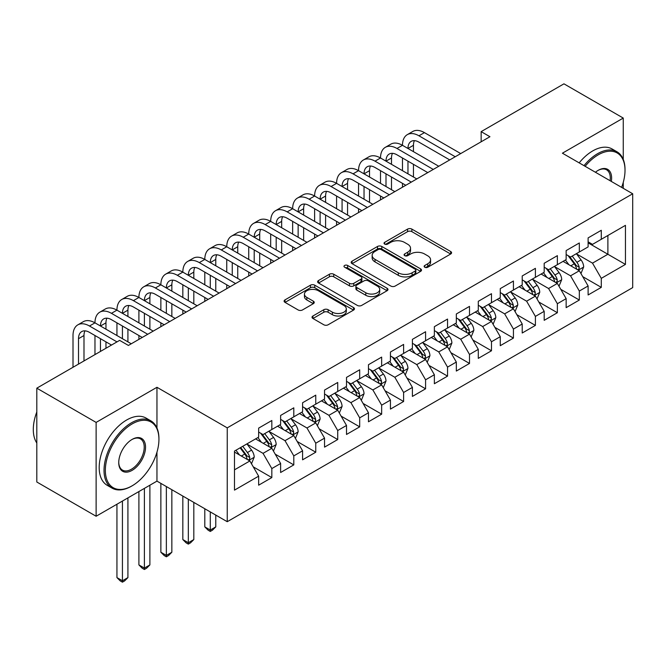 <?xml version="1.0" encoding="UTF-8"?>
<svg xmlns="http://www.w3.org/2000/svg" width="666" height="666" viewBox="0 0 666 666"><rect width="100%" height="100%" fill="white"/><g stroke="black" fill="none" stroke-linecap="round" stroke-linejoin="round"><path stroke-width="1" d="M424.758 267.233A2.131 1.232 0 0 0 427.78 267.233L450.691 254.012A3.047 1.757 0 0 0 451.581 252.764A3.047 1.757 0 0 0 450.691 251.523L411.879 229.112A3.047 1.757 0 0 0 407.567 229.112L384.665 242.341A2.131 1.232 0 0 0 384.041 243.215A2.131 1.232 0 0 0 384.665 244.081A2.131 1.232 0 0 0 387.679 244.081L390.642 242.374A9.757 5.636 0 0 1 404.445 242.374L407.675 244.239A9.757 5.636 0 0 1 410.531 248.218A9.757 5.636 0 0 1 407.675 252.206L404.712 253.912A2.131 1.232 0 0 0 404.087 254.787A2.131 1.232 0 0 0 404.712 255.661A2.131 1.232 0 0 0 407.734 255.661L410.697 253.946A9.757 5.636 0 0 1 424.492 253.946L427.73 255.811A9.757 5.636 0 0 1 430.586 259.798A9.757 5.636 0 0 1 427.73 263.778L424.758 265.493A2.131 1.232 0 0 0 424.134 266.367A2.131 1.232 0 0 0 424.758 267.233L424.758 265.493M312.92 315.992A3.047 1.757 0 0 0 312.029 317.241A3.047 1.757 0 0 0 312.92 318.481L323.809 324.775A3.047 1.757 0 0 0 328.122 324.775L353.563 310.081A3.047 1.757 0 0 0 354.454 308.841A3.047 1.757 0 0 0 353.563 307.592L314.76 285.19A3.047 1.757 0 0 0 310.448 285.19L285.006 299.875A3.047 1.757 0 0 0 284.107 301.124A3.047 1.757 0 0 0 285.006 302.364L298.152 309.956A3.047 1.757 0 0 0 302.464 309.956L313.353 303.671A3.047 1.757 0 0 0 314.244 302.431A3.047 1.757 0 0 0 313.353 301.182L306.835 297.419A8.159 4.712 0 0 1 304.445 294.089A8.159 4.712 0 0 1 309.482 289.735A8.159 4.712 0 0 1 318.365 290.759L343.914 305.511A8.159 4.712 0 0 1 346.303 308.841A8.159 4.712 0 0 1 341.267 313.187A8.159 4.712 0 0 1 332.384 312.171L328.122 309.707A3.047 1.757 0 0 0 323.809 309.707L312.92 315.992L312.92 318.481M156.96 427.972L156.96 387.287L96.12 422.411L36.813 388.17L119.622 340.368L128.405 345.438L489.935 136.713L481.152 131.635L481.152 141.783M156.96 387.287L227.239 427.863L632.7 193.773L632.7 287.612L227.239 521.703L227.239 427.863M623.259 159.407L623.259 118.073L562.412 153.197L632.7 193.773M623.259 118.073L563.952 83.833L481.152 131.635M390.859 286.064A3.047 1.757 0 0 0 395.171 286.064L420.612 271.37A3.047 1.757 0 0 0 421.503 270.13A3.047 1.757 0 0 0 420.612 268.881L381.801 246.478A3.047 1.757 0 0 0 377.497 246.478L352.056 261.164A3.047 1.757 0 0 0 351.157 262.412A3.047 1.757 0 0 0 352.056 263.653L390.859 286.064M345.471 267.699A2.131 1.232 0 0 1 347.635 267.998L347.635 265.459L387.088 288.236A3.047 1.757 0 0 1 387.978 289.485A3.047 1.757 0 0 1 387.088 290.726L361.646 305.419A3.047 1.757 0 0 1 357.334 305.419L318.531 283.008L318.531 280.519A3.047 1.757 0 0 0 317.632 281.768A3.047 1.757 0 0 0 318.531 283.008M318.531 280.519L329.42 274.234A3.047 1.757 0 0 1 333.724 274.234L349.467 283.325A3.047 1.757 0 0 0 353.779 283.325L360.997 279.154A3.047 1.757 0 0 0 361.896 277.905A3.047 1.757 0 0 0 360.997 276.665L344.613 267.199A2.131 1.232 0 0 1 343.989 266.333A2.131 1.232 0 0 1 345.304 265.193A2.131 1.232 0 0 1 347.635 265.459M588.111 242.849L607.883 254.262L607.883 235.498L625.449 225.349L601.29 239.302L601.29 230.294L588.111 237.904L588.111 246.911L579.328 251.981L579.328 242.973L566.15 250.583L566.15 259.59L557.367 264.66L557.367 255.661L544.189 263.27L544.189 272.269L535.397 277.339L535.397 268.34L522.219 275.949L522.219 284.948L513.436 290.026L513.436 281.019L500.258 288.628L500.258 297.635L491.475 302.705L491.475 293.698L478.296 301.307L478.296 310.314L469.505 315.384L469.505 306.385L456.327 313.986L456.327 322.993L447.544 328.063L447.544 319.064L434.365 326.673L434.365 335.672L425.582 340.751L425.582 331.743L412.404 339.352L412.404 348.351L403.613 353.43L403.613 344.422L390.434 352.031L390.434 361.039L381.651 366.109L381.651 357.101L368.473 364.71L368.473 373.718L359.69 378.788L359.69 369.788L346.511 377.397L346.511 386.397L337.72 391.466L337.72 382.467L324.542 390.076L324.542 399.076L315.759 404.154L315.759 395.146L302.58 402.755L302.58 411.763L293.798 416.833L293.798 407.825L280.619 415.434L280.619 424.442L271.828 429.512L271.828 420.512L258.649 428.121L258.649 437.121L234.49 451.073L234.49 490.126L258.649 476.182L249.867 460.964L234.49 452.081M625.449 225.349L625.449 264.41L601.29 278.355L592.507 263.137L576.581 253.946M582.733 276.648L601.29 287.362L601.29 278.355M601.29 287.362L588.111 294.971L588.111 285.964L579.328 291.042L570.546 275.824L554.62 266.625M560.764 289.327L579.328 300.041L579.328 291.042M579.328 300.041L566.15 307.65L566.15 298.643L557.367 303.721L548.576 288.503L532.65 279.312M538.802 302.006L557.367 312.72L557.367 303.721M557.367 312.72L544.189 320.329L544.189 311.33L535.397 316.4L526.615 301.182L510.689 291.991M516.841 314.685L535.397 325.399L535.397 316.4M535.397 325.399L522.219 333.008L522.219 324.009L513.436 329.079L504.653 313.861L488.727 304.67M494.88 327.372L513.436 338.087L513.436 329.079M513.436 338.087L500.258 345.696L500.258 336.688L491.475 341.758L482.683 326.548L466.758 317.349M472.91 340.051L491.475 350.766L491.475 341.758M491.475 350.766L478.296 358.375L478.296 349.367L469.505 354.445L460.722 339.227L444.796 330.028M450.949 352.73L469.505 363.445L469.505 354.445M469.505 363.445L456.327 371.054L456.327 362.054L447.544 367.124L438.761 351.906L422.835 342.715M428.987 365.409L447.544 376.124L447.544 367.124M447.544 376.124L434.365 383.733L434.365 374.733L425.582 379.803L416.791 364.585L400.865 355.394M407.018 378.097L425.582 388.811L425.582 379.803M425.582 388.811L412.404 396.42L412.404 387.412L403.613 392.482L394.83 377.264L378.904 368.073M385.056 390.775L403.613 401.49L403.613 392.482M403.613 401.49L390.434 409.099L390.434 400.091L381.651 405.169L372.868 389.951L356.943 380.752M363.095 403.454L381.651 414.169L381.651 405.169M381.651 414.169L368.473 421.778L368.473 412.778L359.69 417.848L350.899 402.63L334.973 393.44M341.125 416.133L359.69 426.848L359.69 417.848M359.69 426.848L346.511 434.457L346.511 425.457L337.72 430.527L328.937 415.309L313.012 406.118M319.164 428.812L337.72 439.535L337.72 430.527M337.72 439.535L324.542 447.136L324.542 438.136L315.759 443.206L306.976 427.988L291.05 418.797M297.202 441.5L315.759 452.214L315.759 443.206M315.759 452.214L302.58 459.823L302.58 450.815L293.798 455.885L285.006 440.676L269.081 431.476M275.233 454.179L293.798 464.893L293.798 455.885M293.798 464.893L280.619 472.502L280.619 463.494L271.828 468.573L263.045 453.355L247.119 444.155M253.271 466.858L271.828 477.572L271.828 468.573M271.828 477.572L258.649 485.181L258.649 476.182M258.649 432.051L263.045 434.582L271.828 429.512M234.49 469.838L249.867 460.964M280.619 419.372L285.006 421.903L293.798 416.833M263.045 453.355L271.828 448.285L255.578 438.894M280.619 463.494L271.828 448.285M302.58 406.685L306.976 409.224L315.759 404.154M285.006 440.676L293.798 435.597L277.539 426.215M302.58 450.815L293.798 435.597M324.542 394.006L328.937 396.545L337.72 391.466M306.976 427.988L315.759 422.918L299.509 413.536M324.542 438.136L315.759 422.918M346.511 381.327L350.899 383.857L359.69 378.788M328.937 415.309L337.72 410.239L321.47 400.857M346.511 425.457L337.72 410.239M368.473 368.648L372.868 371.178L381.651 366.109M350.899 402.63L359.69 397.56L343.431 388.17M368.473 412.778L359.69 397.56M390.434 355.96L394.83 358.499L403.613 353.43M372.868 389.951L381.651 384.873L365.393 375.491M390.434 400.091L381.651 384.873M412.404 343.281L416.791 345.82L425.582 340.751M394.83 377.264L403.613 372.194L387.362 362.812M412.404 387.412L403.613 372.194M434.365 330.602L438.761 333.142L447.544 328.063M416.791 364.585L425.582 359.515L409.324 350.133M434.365 374.733L425.582 359.515M456.327 317.923L460.722 320.454L469.505 315.384M438.761 351.906L447.544 346.836L431.285 337.454M456.327 362.054L447.544 346.836M478.296 305.244L482.683 307.775L491.475 302.705M460.722 339.227L469.505 334.149L453.255 324.767M478.296 349.367L469.505 334.149M500.258 292.557L504.653 295.096L513.436 290.026M482.683 326.548L491.475 321.47L475.216 312.088M500.258 336.688L491.475 321.47M522.219 279.878L526.615 282.417L535.397 277.339M504.653 313.861L513.436 308.791L497.177 299.409M522.219 324.009L513.436 308.791M544.189 267.199L548.576 269.73L557.367 264.66M526.615 301.182L535.397 296.112L519.147 286.73M544.189 311.33L535.397 296.112M566.15 254.52L570.546 257.051L579.328 251.981M548.576 288.503L557.367 283.433L541.108 274.042M566.15 298.643L557.367 283.433M588.111 241.833L592.507 244.372L601.29 239.302M570.546 275.824L579.328 270.746L563.07 261.363M588.111 285.964L579.328 270.746M36.813 388.17L36.813 482.009L96.12 516.25L156.96 481.127L227.239 521.703M96.12 422.411L96.12 516.25M623.259 188.32L623.259 182.351M592.507 263.137L607.883 254.262L625.449 264.41M156.96 481.127L156.96 452.206M425.616 267.532L427.73 266.317A9.757 5.636 0 0 0 430.586 262.329L430.586 259.798M410.531 248.218L410.531 250.757A9.757 5.636 0 0 1 407.675 254.737L405.561 255.96M450.649 254.029L411.879 231.651A3.047 1.757 0 0 0 407.567 231.651L385.514 244.38M420.571 271.395L381.801 249.017A3.047 1.757 0 0 0 377.497 249.017L352.098 263.678M415.226 270.995A2.131 1.232 0 0 0 415.85 270.13A2.131 1.232 0 0 0 415.226 269.255L381.16 249.592A2.131 1.232 0 0 0 378.138 249.592L375.016 251.398A9.757 5.636 0 0 0 372.152 255.378A9.757 5.636 0 0 0 375.016 259.365L398.301 272.802A9.757 5.636 0 0 0 412.096 272.802L415.226 270.995L415.226 273.535A2.131 1.232 0 0 0 415.85 272.66L415.85 270.13M372.152 255.378L372.152 257.917A9.757 5.636 0 0 0 375.016 261.896L375.016 259.365M415.226 273.535L412.096 275.341A9.757 5.636 0 0 1 398.301 275.341L375.016 261.896M318.573 283.033L329.42 276.773L329.42 274.234M361.896 277.905L361.896 280.444A3.047 1.757 0 0 1 360.997 281.685L353.779 285.856A3.047 1.757 0 0 1 349.467 285.856L333.724 276.773A3.047 1.757 0 0 0 329.42 276.773M347.635 267.998L387.046 290.751M365.8 292.749A8.159 4.712 0 0 0 374.683 293.773A8.159 4.712 0 0 0 379.72 289.419A8.159 4.712 0 0 0 377.331 286.089L368.331 280.894A3.047 1.757 0 0 0 364.019 280.894L356.793 285.065A3.047 1.757 0 0 0 355.902 286.305A3.047 1.757 0 0 0 356.793 287.554L365.8 292.749L365.8 295.288A8.159 4.712 0 0 0 374.683 296.303A8.159 4.712 0 0 0 379.72 291.958L379.72 289.419M355.902 286.305L355.902 288.844A3.047 1.757 0 0 0 356.793 290.093L356.793 287.554M365.8 295.288L356.793 290.093M346.303 308.841L346.303 311.372A8.159 4.712 0 0 1 341.267 315.726A8.159 4.712 0 0 1 332.384 314.702L328.122 312.246A3.047 1.757 0 0 0 323.809 312.246L312.962 318.506M304.445 294.089L304.445 296.628A8.159 4.712 0 0 0 306.835 299.958L306.835 297.419M313.311 303.696L306.835 299.958M353.521 310.106L314.76 287.729A3.047 1.757 0 0 0 310.448 287.729L285.048 302.389M580.952 273.568L583.674 266.916A8.233 4.754 -120 0 0 581.052 259.906L576.381 253.679M568.947 264.76L565.401 260.023M563.744 261.755L563.336 261.214M577.78 269.855L579.054 268.706L579.229 267.266A8.233 4.754 -120 0 0 576.873 262.321L572.211 256.094M569.547 256.477L575.307 264.169A4.196 2.423 60 0 1 576.073 265.443L579.229 267.266M568.098 255.644L574.242 263.844A8.233 4.754 60 0 1 576.598 268.789L576.764 269.264M73.01 367.274L73.01 335.522A23.293 13.453 60 0 1 77.839 324.858L83.325 321.686A23.293 13.453 60 0 1 94.972 322.844A23.293 13.453 60 0 1 99.8 312.179L105.295 309.007A23.293 13.453 60 0 1 116.941 310.156A23.293 13.453 60 0 1 121.761 299.492L127.256 296.328A23.293 13.453 60 0 1 138.903 297.477A23.293 13.453 60 0 1 143.731 286.813L149.217 283.641A23.293 13.453 60 0 1 160.864 284.798A23.293 13.453 60 0 1 165.692 274.134L171.187 270.962A23.293 13.453 60 0 1 182.834 272.119A23.293 13.453 60 0 1 187.654 261.455L193.148 258.283A23.293 13.453 60 0 1 204.795 259.44A23.293 13.453 60 0 1 209.624 248.776L215.11 245.604A23.293 13.453 60 0 1 226.756 246.753A23.293 13.453 60 0 1 231.585 236.089L237.079 232.925A23.293 13.453 60 0 1 248.726 234.074A23.293 13.453 60 0 1 253.546 223.41L259.041 220.238A23.293 13.453 60 0 1 270.687 221.395A23.293 13.453 60 0 1 275.516 210.731L281.002 207.559A23.293 13.453 60 0 1 292.649 208.716A23.293 13.453 60 0 1 297.477 198.052L302.972 194.88A23.293 13.453 60 0 1 314.618 196.029A23.293 13.453 60 0 1 319.439 185.364L324.933 182.201A23.293 13.453 60 0 1 336.58 183.35A23.293 13.453 60 0 1 341.408 172.685L346.894 169.514A23.293 13.453 60 0 1 358.541 170.671A23.293 13.453 60 0 1 363.37 160.006L368.864 156.835A23.293 13.453 60 0 1 380.511 157.992A23.293 13.453 60 0 1 385.331 147.328L390.825 144.156A23.293 13.453 60 0 1 402.472 145.313A23.293 13.453 60 0 1 407.301 134.649L412.787 131.477A23.293 13.453 60 0 1 424.433 132.626L460.722 153.58M407.301 134.649A23.293 13.453 60 0 1 418.947 135.797L455.228 156.743M449.741 159.915L418.947 142.141A15.534 8.966 -120 0 0 411.18 141.367A15.534 8.966 -120 0 0 407.967 148.476L413.453 145.313L413.453 151.648M414.427 140.651A15.534 8.966 -120 0 0 413.453 145.313M407.967 161.164L407.967 173.843M413.453 164.327L413.453 177.014M402.472 187.204L402.472 183.35M402.472 170.671L402.472 157.992M558.99 286.247L561.713 279.603A8.233 4.754 -120 0 0 559.082 272.594L554.42 266.358M546.986 277.439L543.439 272.702M541.774 274.434L541.375 273.892M555.81 282.534L557.084 281.385L557.267 279.953A8.233 4.754 -120 0 0 554.911 275L550.249 268.773M547.585 269.156L553.346 276.848A4.196 2.423 60 0 1 554.104 278.122L557.267 279.953M546.137 268.323L552.272 276.523A8.233 4.754 60 0 1 554.628 281.468L554.795 281.951M537.021 298.926L539.743 292.282A8.233 4.754 -120 0 0 537.121 285.273L532.45 279.046M525.016 290.118L521.47 285.381M519.813 287.113L519.413 286.571M533.849 295.213L535.123 294.064L535.306 292.632A8.233 4.754 -120 0 0 532.95 287.679L528.28 281.452M525.616 281.843L531.385 289.535A4.196 2.423 60 0 1 532.142 290.809L535.306 292.632M524.167 281.002L530.311 289.202A8.233 4.754 60 0 1 532.667 294.156L532.833 294.63M385.331 147.328A23.293 13.453 60 0 1 396.978 148.476L402.472 145.313L438.761 166.259M396.978 148.476L433.266 169.43M427.772 172.602L396.978 154.82A15.534 8.966 -120 0 0 389.219 154.054A15.534 8.966 -120 0 0 385.997 161.164L391.491 157.992L391.491 164.327M392.465 153.338A15.534 8.966 -120 0 0 391.491 157.992M385.997 173.843L385.997 186.522M391.491 177.014L391.491 189.693M380.511 199.883L380.511 196.029M380.511 183.35L380.511 170.671M363.37 160.006A23.293 13.453 60 0 1 375.016 161.164L380.511 157.992L416.791 178.938M375.016 161.164L411.305 182.109M405.81 185.281L375.016 167.499A15.534 8.966 -120 0 0 367.249 166.733A15.534 8.966 -120 0 0 364.036 173.843L369.53 170.671L369.53 177.014M370.496 166.017A15.534 8.966 -120 0 0 369.53 170.671M364.036 186.522L364.036 199.201M369.53 189.693L369.53 202.372M358.541 212.571L358.541 208.716M358.541 196.029L358.541 183.35M621.611 187.371A37.895 21.878 120 0 0 625.016 170.313A37.895 21.878 120 0 0 598.218 154.845A37.895 21.878 120 0 0 585.148 166.317M584.007 165.659A38.828 22.419 -60 0 1 597.56 153.704A38.828 22.419 -60 0 1 616.974 151.781A38.828 22.419 -60 0 1 625.016 169.555L625.016 170.313M595.437 172.261A18.948 10.939 -60 0 1 598.218 170.313L598.218 170.313A18.948 10.939 -60 0 1 611.321 181.435M610.098 180.727A18.015 10.398 120 0 0 606.568 169.805A18.015 10.398 120 0 0 597.885 170.513M579.17 162.87A38.828 22.419 -60 0 1 592.723 150.916A38.828 22.419 -60 0 1 612.137 148.993L616.974 151.781M132.134 423.934A37.895 21.878 120 0 0 105.345 470.346A37.895 21.878 120 0 0 132.134 485.814L131.477 486.197A38.828 22.419 -60 0 1 112.063 488.12A38.828 22.419 -60 0 1 106.11 457.009A38.828 22.419 -60 0 1 131.477 422.793A38.828 22.419 -60 0 1 150.891 420.87A38.828 22.419 -60 0 1 158.933 438.644L158.933 439.402A37.895 21.878 120 0 0 132.134 423.934M132.134 439.402L132.134 439.402A18.948 10.939 -60 0 1 145.538 447.136A18.948 10.939 -60 0 1 132.134 470.346A18.948 10.939 -60 0 1 118.739 462.612A18.948 10.939 -60 0 1 132.134 439.402L132.134 439.402M118.748 462.221A18.015 10.398 120 0 0 122.469 470.096A18.015 10.398 120 0 0 131.477 469.205A18.015 10.398 120 0 0 143.248 453.33A18.015 10.398 120 0 0 140.484 438.894A18.015 10.398 120 0 0 131.801 439.602M36.813 443.007A38.828 22.419 -60 0 1 36.813 411.963M112.063 488.12L107.234 485.331A38.828 22.419 -60 0 1 101.282 454.22A38.828 22.419 -60 0 1 126.648 420.005A38.828 22.419 -60 0 1 146.062 418.082L150.891 420.87M131.477 486.197L132.143 485.814A37.895 21.878 120 0 0 158.933 439.402M515.059 311.605L517.782 304.961A8.233 4.754 -120 0 0 515.159 297.952L510.489 291.725M503.055 302.797L499.508 298.06M497.852 299.792L497.444 299.25M511.888 307.892L513.161 306.751L513.336 305.311A8.233 4.754 -120 0 0 510.98 300.358L506.318 294.131M503.654 294.522L509.415 302.214A4.196 2.423 60 0 1 510.181 303.488L513.336 305.311M502.206 293.681L508.349 301.881A8.233 4.754 60 0 1 510.705 306.835L510.872 307.309M493.098 324.284L495.82 317.64A8.233 4.754 -120 0 0 493.19 310.631L488.528 304.404M481.093 315.476L477.547 310.747M475.882 312.471L475.482 311.938M489.918 320.579L491.192 319.43L491.375 317.99A8.233 4.754 -120 0 0 489.019 313.045L484.357 306.81M481.693 307.201L487.454 314.893A4.196 2.423 60 0 1 488.211 316.167L491.375 317.99M480.244 306.368L486.38 314.56A8.233 4.754 60 0 1 488.736 319.514L488.902 319.988M341.408 172.685A23.293 13.453 60 0 1 353.055 173.843L358.541 170.671L394.83 191.617M353.055 173.843L389.335 194.788M383.849 197.96L353.055 180.178A15.534 8.966 -120 0 0 345.288 179.412A15.534 8.966 -120 0 0 342.074 186.522L347.56 183.35L347.56 189.693M348.534 178.696A15.534 8.966 -120 0 0 347.56 183.35M342.074 199.201L342.074 211.88M347.56 202.372L347.56 215.051M336.58 225.25L336.58 221.395M336.58 208.716L336.58 196.029M319.439 185.364A23.293 13.453 60 0 1 331.085 186.522L336.58 183.35L372.868 204.304M331.085 186.522L367.374 207.467M361.879 210.639L331.085 192.865A15.534 8.966 -120 0 0 323.326 192.091A15.534 8.966 -120 0 0 320.105 199.201L325.599 196.029L325.599 202.372M326.573 191.375A15.534 8.966 -120 0 0 325.599 196.029M320.105 211.88L320.105 224.567M325.599 215.051L325.599 227.739M314.618 237.929L314.618 234.074M314.618 221.395L314.618 208.716M471.128 336.971L473.851 330.319A8.233 4.754 -120 0 0 471.228 323.31L466.558 317.083M459.124 328.163L455.577 323.426M453.921 325.158L453.521 324.617M467.957 333.258L469.23 332.109L469.413 330.677A8.233 4.754 -120 0 0 467.057 325.724L462.387 319.497M459.723 319.88L465.492 327.572A4.196 2.423 60 0 1 466.25 328.846L469.413 330.677M458.275 319.047L464.418 327.247A8.233 4.754 60 0 1 466.774 332.192L466.941 332.675M297.477 198.052A23.293 13.453 60 0 1 309.124 199.201L314.618 196.029L350.899 216.983M309.124 199.201L345.413 220.155M339.918 223.318L309.124 205.544A15.534 8.966 -120 0 0 301.357 204.77A15.534 8.966 -120 0 0 298.143 211.88L303.638 208.716L303.638 215.051M304.603 204.054A15.534 8.966 -120 0 0 303.638 208.716M298.143 224.567L298.143 237.246M303.638 227.739L303.638 240.418M292.649 250.607L292.649 246.753M292.649 234.074L292.649 221.395M449.167 349.65L451.889 343.007A8.233 4.754 -120 0 0 449.267 335.997L444.597 329.77M437.162 340.842L433.616 336.105M431.959 337.837L431.551 337.296M445.995 345.937L447.269 344.788L447.444 343.356A8.233 4.754 -120 0 0 445.088 338.403L440.426 332.176M437.762 332.567L443.523 340.259A4.196 2.423 60 0 1 444.289 341.533L447.444 343.356M436.313 331.726L442.457 339.926A8.233 4.754 60 0 1 444.813 344.88L444.98 345.354M275.516 210.731A23.293 13.453 60 0 1 287.163 211.88L292.649 208.716L328.937 229.662M287.163 211.88L323.443 232.834M317.957 236.005L287.163 218.223A15.534 8.966 -120 0 0 279.395 217.457A15.534 8.966 -120 0 0 276.182 224.567L281.668 221.395L281.668 227.739M282.642 216.741A15.534 8.966 -120 0 0 281.668 221.395M276.182 237.246L276.182 249.925M281.668 240.418L281.668 253.097M270.687 263.295L270.687 259.44M270.687 246.753L270.687 234.074M427.206 362.329L429.928 355.686A8.233 4.754 -120 0 0 427.297 348.676L422.635 342.449M415.201 353.521L411.655 348.784M409.99 350.516L409.59 349.975M424.026 358.616L425.299 357.476L425.482 356.035A8.233 4.754 -120 0 0 423.126 351.082L418.464 344.855M415.8 345.246L421.561 352.938A4.196 2.423 60 0 1 422.319 354.212L425.482 356.035M414.352 344.405L420.487 352.605A8.233 4.754 60 0 1 422.843 357.559L423.01 358.033M405.236 375.008L407.958 368.365A8.233 4.754 -120 0 0 405.336 361.355L400.674 355.128M393.231 366.2L389.685 361.471M388.028 363.195L387.629 362.662M402.064 371.303L403.338 370.154L403.521 368.714A8.233 4.754 -120 0 0 401.165 363.769L396.495 357.534M393.831 357.925L399.6 365.617A4.196 2.423 60 0 1 400.358 366.891L403.521 368.714M392.382 357.093L398.526 365.284A8.233 4.754 60 0 1 400.882 370.238L401.049 370.712M383.275 387.695L385.997 381.044A8.233 4.754 -120 0 0 383.375 374.034L378.704 367.807M371.27 378.887L367.724 374.15M366.067 375.882L365.659 375.341M380.103 383.982L381.377 382.833L381.551 381.393A8.233 4.754 -120 0 0 379.195 376.448L374.533 370.221M371.869 370.604L377.63 378.296A4.196 2.423 60 0 1 378.396 379.57L381.551 381.393M370.421 369.772L376.565 377.972A8.233 4.754 60 0 1 378.921 382.917L379.087 383.4M361.313 400.374L364.036 393.731A8.233 4.754 -120 0 0 361.405 386.721L356.743 380.486M349.309 391.566L345.762 386.829M344.097 388.561L343.698 388.02M358.133 396.661L359.407 395.512L359.59 394.081A8.233 4.754 -120 0 0 357.234 389.127L352.572 382.9M349.908 383.283L355.669 390.984A4.196 2.423 60 0 1 356.427 392.257L359.59 394.081M348.46 382.45L354.595 390.651A8.233 4.754 60 0 1 356.951 395.596L357.118 396.079M339.344 413.053L342.074 406.41A8.233 4.754 -120 0 0 339.444 399.4L334.782 393.173M327.339 404.245L323.793 399.508M322.136 401.24L321.736 400.699M336.172 409.34L337.446 408.191L337.629 406.76A8.233 4.754 -120 0 0 335.273 401.806L330.602 395.579M327.938 395.97L333.708 403.663A4.196 2.423 60 0 1 334.465 404.936L337.629 406.76M326.49 395.129L332.634 403.33A8.233 4.754 60 0 1 334.99 408.283L335.156 408.757M210.29 511.913L210.29 530.053L215.776 526.881L215.776 515.084M215.776 526.881L212.479 530.178L210.29 531.443L208.092 530.178L204.795 526.881L204.795 508.741M204.795 526.881L210.29 530.053L210.29 531.443M317.382 425.732L320.105 419.089A8.233 4.754 -120 0 0 317.482 412.079L312.812 405.852M305.378 416.924L301.831 412.187M300.175 413.919L299.767 413.378M314.21 422.019L315.484 420.879L315.659 419.438A8.233 4.754 -120 0 0 313.303 414.485L308.641 408.258M305.977 408.649L311.738 416.342A4.196 2.423 60 0 1 312.504 417.615L315.659 419.438M304.529 407.817L310.672 416.009A8.233 4.754 60 0 1 313.028 420.962L313.195 421.436M188.32 499.234L188.32 542.732L193.814 539.56L193.814 502.405M193.814 539.56L190.518 542.857L188.32 544.122L186.122 542.857L182.834 539.56L182.834 496.062M182.834 539.56L188.32 542.732L188.32 544.122M295.421 438.411L298.143 431.768A8.233 4.754 -120 0 0 295.513 424.758L290.851 418.531M283.416 429.603L279.87 424.875M278.205 426.598L277.805 426.065M292.241 434.707L293.515 433.558L293.698 432.117A8.233 4.754 -120 0 0 291.342 427.172L286.68 420.945M284.016 421.328L289.777 429.021A4.196 2.423 60 0 1 290.534 430.294L293.698 432.117M282.567 420.496L288.703 428.688A8.233 4.754 60 0 1 291.059 433.641L291.225 434.115M166.358 486.555L166.358 555.411L171.853 552.239L171.853 489.718M171.853 552.239L168.556 555.536L166.358 556.809L164.161 555.536L160.864 552.239L160.864 483.383M160.864 552.239L166.358 555.411L166.358 556.809M273.451 451.098L276.182 444.447A8.233 4.754 -120 0 0 273.551 437.437L268.889 431.21M261.447 442.291L257.9 437.554M256.244 439.285L255.844 438.744M270.279 447.385L271.553 446.237L271.736 444.805A8.233 4.754 -120 0 0 269.38 439.851L264.71 433.624M262.046 434.007L267.815 441.7A4.196 2.423 60 0 1 268.573 442.973L271.736 444.805M260.597 433.175L266.741 441.375A8.233 4.754 60 0 1 269.097 446.32L269.264 446.803M144.397 488.378L144.397 568.09L149.883 564.918L149.883 485.206M149.883 564.918L146.595 568.223L144.397 569.488L142.199 568.223L138.903 564.918L138.903 491.55M138.903 564.918L144.397 568.09L144.397 569.488M251.49 463.777L254.212 457.134A8.233 4.754 -120 0 0 251.59 450.124L246.92 443.897M239.485 454.97L235.939 450.233M248.318 460.064L249.592 458.916L249.767 457.484A8.233 4.754 -120 0 0 247.411 452.53L242.749 446.303M240.684 447.494L245.846 454.387A4.196 2.423 60 0 1 246.611 455.661L249.767 457.484M240.11 447.827L244.78 454.054A8.233 4.754 60 0 1 247.136 459.007L247.302 459.482M122.427 501.057L122.427 580.777L127.922 577.605L127.922 497.885M127.922 577.605L124.625 580.902L122.427 582.167L120.238 580.902L116.941 577.605L116.941 504.229M116.941 577.605L122.427 580.777L122.427 582.167M253.546 223.41A23.293 13.453 60 0 1 265.193 224.567L270.687 221.395L306.976 242.341M265.193 224.567L301.482 245.513M295.987 248.684L265.193 230.902A15.534 8.966 -120 0 0 257.434 230.136A15.534 8.966 -120 0 0 254.212 237.246L259.707 234.074L259.707 240.418M260.681 229.42A15.534 8.966 -120 0 0 259.707 234.074M254.212 249.925L254.212 262.604M259.707 253.097L259.707 265.776M248.726 275.974L248.726 272.119M248.726 259.44L248.726 246.753M231.585 236.089A23.293 13.453 60 0 1 243.232 237.246L248.726 234.074L285.006 255.02M243.232 237.246L279.52 258.192M274.026 261.363L243.232 243.59A15.534 8.966 -120 0 0 235.464 242.815A15.534 8.966 -120 0 0 232.251 249.925L237.745 246.753L237.745 253.097M238.711 242.099A15.534 8.966 -120 0 0 237.745 246.753M232.251 262.604L232.251 275.291M237.745 265.776L237.745 278.455M226.756 288.653L226.756 284.798M226.756 272.119L226.756 259.44M209.624 248.776A23.293 13.453 60 0 1 221.27 249.925L226.756 246.753L263.045 267.707M221.27 249.925L257.551 270.879M252.064 274.042L221.27 256.268A15.534 8.966 -120 0 0 213.503 255.494A15.534 8.966 -120 0 0 210.29 262.604L215.776 259.44L215.776 265.776M216.75 254.778A15.534 8.966 -120 0 0 215.776 259.44M210.29 275.291L210.29 287.97M215.776 278.455L215.776 291.142M204.795 301.332L204.795 297.477M204.795 284.798L204.795 272.119M187.654 261.455A23.293 13.453 60 0 1 199.3 262.604L204.795 259.44L241.084 280.386M199.3 262.604L235.589 283.558M230.095 286.73L199.3 268.947A15.534 8.966 -120 0 0 191.542 268.182A15.534 8.966 -120 0 0 188.32 275.291L193.814 272.119L193.814 278.455M194.788 267.466A15.534 8.966 -120 0 0 193.814 272.119M188.32 287.97L188.32 300.649M193.814 291.142L193.814 303.821M182.834 314.019L182.834 310.156M182.834 297.477L182.834 284.798M165.692 274.134A23.293 13.453 60 0 1 177.339 275.291L182.834 272.119L219.114 293.065M177.339 275.291L213.628 296.237M208.133 299.409L177.339 281.626A15.534 8.966 -120 0 0 169.572 280.861A15.534 8.966 -120 0 0 166.358 287.97L171.853 284.798L171.853 291.142M172.819 280.145A15.534 8.966 -120 0 0 171.853 284.798M166.358 300.649L166.358 313.328M171.853 303.821L171.853 316.5M160.864 326.698L160.864 322.844M160.864 310.156L160.864 297.477M143.731 286.813A23.293 13.453 60 0 1 155.378 287.97L160.864 284.798L197.153 305.744M155.378 287.97L191.658 308.916M186.172 312.088L155.378 294.305A15.534 8.966 -120 0 0 147.611 293.54A15.534 8.966 -120 0 0 144.397 300.649L149.883 297.477L149.883 303.821M150.857 292.824A15.534 8.966 -120 0 0 149.883 297.477M144.397 313.328L144.397 326.015M149.883 316.5L149.883 329.179M138.903 339.377L138.903 335.522M138.903 322.844L138.903 310.156M121.761 299.492A23.293 13.453 60 0 1 133.416 300.649L138.903 297.477L175.191 318.431M133.416 300.649L169.697 321.595M164.202 324.767L133.416 306.993A15.534 8.966 -120 0 0 125.649 306.218A15.534 8.966 -120 0 0 122.427 313.328L127.922 310.165L127.922 316.5M128.896 305.503A15.534 8.966 -120 0 0 127.922 310.165M122.427 326.015L122.427 338.694M127.922 329.179L127.922 341.866M116.941 335.522L116.941 322.844M99.8 312.179A23.293 13.453 60 0 1 111.447 313.328L116.941 310.156L153.222 331.11M111.447 313.328L147.735 334.282M142.241 337.446L111.447 319.672A15.534 8.966 -120 0 0 103.68 318.906A15.534 8.966 -120 0 0 100.466 326.015L105.961 322.844L105.961 329.179M106.926 318.181A15.534 8.966 -120 0 0 105.961 322.844M100.466 338.694L100.466 351.423M105.961 341.866L105.961 348.251M94.972 354.595L94.972 335.522M77.839 324.858A23.293 13.453 60 0 1 89.485 326.015L94.972 322.844L131.26 343.789M89.485 326.015L116.983 341.891M111.488 345.055L89.485 332.351A15.534 8.966 -120 0 0 81.718 331.585A15.534 8.966 -120 0 0 78.505 338.694L78.505 364.102M84.965 330.869A15.534 8.966 -120 0 0 83.991 335.522L83.991 360.93M427.73 266.317L427.73 263.778M404.712 255.661L404.712 253.912M407.675 254.737L407.675 252.206M384.665 244.081L384.665 242.341M407.567 231.651L407.567 229.112M411.879 231.651L411.879 229.112M450.691 254.012L450.691 251.523M352.056 263.653L352.056 261.164M377.497 249.017L377.497 246.478M381.801 249.017L381.801 246.478M420.612 271.37L420.612 268.881M398.301 275.341L398.301 272.802M412.096 275.341L412.096 272.802M333.724 276.773L333.724 274.234M349.467 285.856L349.467 283.325M353.779 285.856L353.779 283.325M360.997 281.685L360.997 279.154M387.088 290.726L387.088 288.236M323.809 312.246L323.809 309.707M328.122 312.246L328.122 309.707M332.384 314.702L332.384 312.171M313.353 303.671L313.353 301.182M285.006 302.364L285.006 299.875M310.448 287.729L310.448 285.19M314.76 287.729L314.76 285.19M353.563 310.081L353.563 307.592M578.296 270.155L583.624 267.074M576.873 262.321L581.052 259.906M570.804 265.826L574.242 263.844M424.433 132.626L418.947 135.797M556.335 282.834L561.654 279.762M554.911 275L559.082 272.594M548.834 278.505L552.272 276.523M534.365 295.513L539.693 292.441M532.95 287.679L537.121 285.273M526.873 291.184L530.311 289.202M512.404 308.192L517.732 305.12M510.98 300.358L515.159 297.952M504.911 303.871L508.349 301.881M490.442 320.879L495.762 317.799M489.019 313.045L493.19 310.631M482.942 316.55L486.38 314.56M468.473 333.558L473.801 330.486M467.057 325.724L471.228 323.31M460.98 329.229L464.418 327.247M446.511 346.237L451.839 343.165M445.088 338.403L449.267 335.997M439.019 341.908L442.457 339.926M424.55 358.916L429.87 355.844M423.126 351.082L427.297 348.676M417.049 354.595L420.487 352.605M402.58 371.603L407.908 368.523M401.165 363.769L405.336 361.355M395.088 367.274L398.526 365.284M380.619 384.282L385.947 381.202M379.195 376.448L383.375 374.034M373.127 379.953L376.565 377.972M358.658 396.961L363.977 393.889M357.234 389.127L361.405 386.721M351.157 392.632L354.595 390.651M336.688 409.64L342.016 406.568M335.273 401.806L339.444 399.4M329.195 405.319L332.634 403.33M314.727 422.319L320.055 419.247M313.303 414.485L317.482 412.079M307.234 417.998L310.672 416.009M292.765 435.006L298.085 431.926M291.342 427.172L295.513 424.758M285.264 430.677L288.703 428.688M270.796 447.685L276.124 444.613M269.38 439.851L273.551 437.437M263.303 443.356L266.741 441.375M248.834 460.364L254.162 457.292M247.411 452.53L251.59 450.124M241.342 456.035L244.78 454.054M83.991 335.522L78.505 338.694"/></g></svg>
